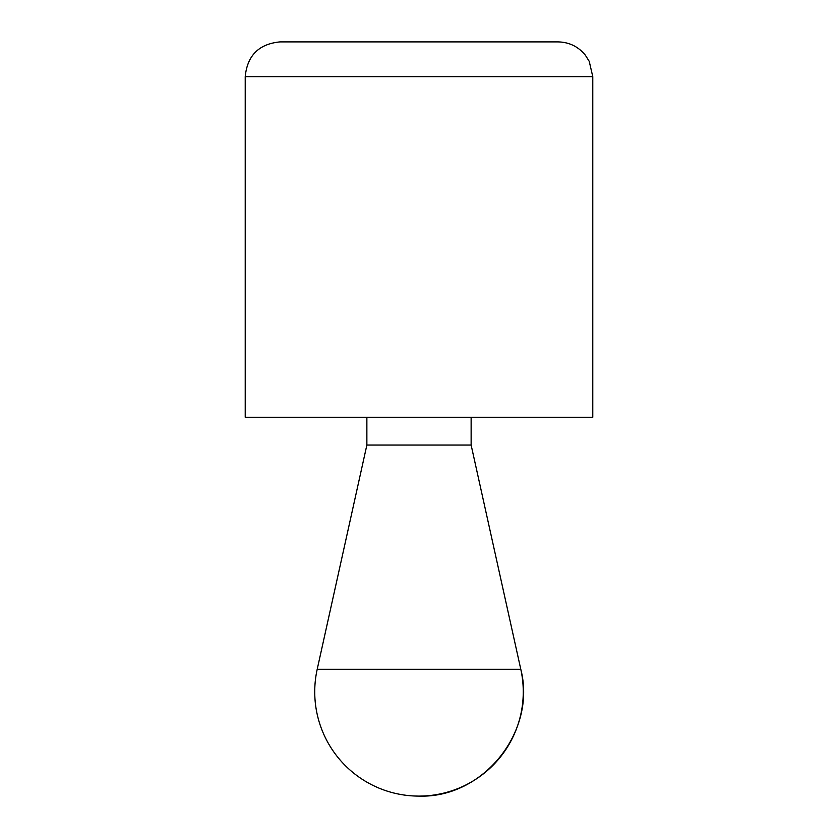 <?xml version="1.0" encoding="UTF-8"?>
<svg xmlns="http://www.w3.org/2000/svg" width="838" height="838" viewBox="0 0 838 838"><rect width="100%" height="100%" fill="white"/><g stroke="black" fill="none" stroke-linecap="round" stroke-linejoin="round"><path stroke-width="1.26" d="M245.22 76.656L245.22 417.261L592.78 417.261L592.78 76.656L589.24 61.363L585.322 55.14C578.241 46.551 569.149 42.141 558.024 41.9L279.976 41.9C258.869 43.964 247.283 55.549 245.22 76.656L592.78 76.656M366.866 417.261L366.866 445.062L317.204 669.279A104.268 104.268 0 0 0 419 796.1A104.268 104.268 0 0 0 520.796 669.279C536.854 731.532 483.243 798.31 419 796.1M471.134 417.261L471.134 445.062L366.866 445.062M471.134 445.062L520.796 669.279L317.204 669.279"/></g></svg>
